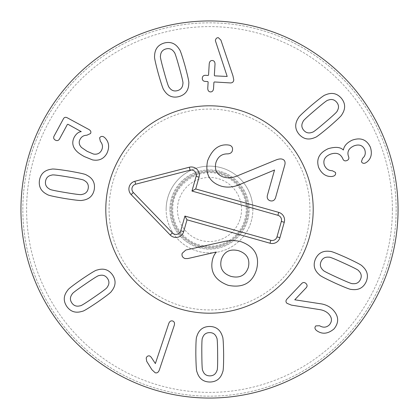 <?xml version="1.0" encoding="UTF-8"?>
<svg xmlns="http://www.w3.org/2000/svg" width="419" height="419" viewBox="0 0 419 419"><rect width="100%" height="100%" fill="white"/><g stroke="black" fill="none" stroke-linecap="round" stroke-linejoin="round"><path stroke-width="0.31" stroke-dasharray="2.1 1.57" d="M179.295 67.648C176.441 57.319 174.744 52.181 174.199 52.218C172.125 49.096 169.349 48.007 165.877 48.95C162.462 49.919 160.66 52.275 160.477 56.026C159.99 56.272 161.184 61.556 164.059 71.874C166.924 82.25 168.627 87.409 169.166 87.351C171.261 90.467 174.016 91.562 177.441 90.63C180.903 89.65 182.721 87.288 182.894 83.543C183.386 83.318 182.186 78.018 179.295 67.648M188.786 83.313C189.21 82.595 187.974 76.839 185.078 66.04C182.014 55.35 180.107 49.793 179.369 49.379C175.729 43.476 170.68 41.355 164.232 43.021C157.895 44.901 154.679 49.316 154.585 56.256C154.161 56.994 155.397 62.735 158.277 73.477C161.357 84.224 163.263 89.797 163.997 90.19C167.658 96.087 172.686 98.214 179.086 96.564C185.47 94.668 188.707 90.247 188.786 83.313M230.502 82.931C232.477 82.878 233.561 81.862 233.771 79.888L232.964 75.87L220.902 40.119L218.33 37.668C216.675 37.652 215.691 38.658 215.382 40.68L227.182 76.462L214.722 75.865L214.334 75.373L215.01 64.175C215.01 61.892 214.104 60.671 212.302 60.509C210.548 60.456 209.521 61.562 209.228 63.829L208.557 75.027L208.112 75.467L205.3 75.3C203.482 75.347 202.482 76.316 202.298 78.201C202.241 80.081 203.131 81.145 204.985 81.396L207.745 81.564L208.133 82.056L207.756 88.252C207.782 90.504 208.662 91.724 210.411 91.918C212.224 91.939 213.266 90.834 213.538 88.603L213.91 82.407L214.355 81.962L230.502 82.931M337.541 277.619C347.283 282.076 352.311 284.087 352.63 283.642C356.354 284.066 358.973 282.642 360.487 279.373C361.943 276.137 361.293 273.24 358.544 270.684C358.669 270.155 353.856 267.673 344.104 263.237C334.315 258.753 329.271 256.742 328.973 257.193C325.233 256.789 322.625 258.193 321.137 261.414C319.655 264.698 320.299 267.61 323.059 270.15C322.913 270.669 327.742 273.162 337.541 277.619M319.44 274.806C319.713 275.597 324.919 278.352 335.053 283.076C345.209 287.612 350.687 289.728 351.478 289.429C358.339 290.435 363.21 287.937 366.086 281.929C368.72 275.864 367.411 270.564 362.157 266.028C361.864 265.232 356.679 262.483 346.597 257.779C336.384 253.223 330.895 251.096 330.12 251.405C323.248 250.415 318.388 252.898 315.533 258.858C312.878 264.97 314.182 270.286 319.44 274.806M286.968 303.314L291.373 305.116L319.43 309.573C323.08 310.07 326.071 311.417 328.391 313.616C332.084 317.408 332.429 321.137 329.428 324.809C326.527 327.595 323.238 327.904 319.561 325.736L315.8 325.909C314.606 327.297 314.695 328.695 316.062 330.109L317.005 330.863C322.41 334.53 328.087 333.875 334.037 328.894C339.338 322.274 338.809 315.727 332.445 309.269C329.03 306.095 324.809 304.231 319.786 303.66L294.772 299.784L306.263 287.67C307.441 286.25 307.342 284.862 305.964 283.506C304.54 282.207 303.152 282.181 301.795 283.433L286.785 299.26C285.643 300.716 285.706 302.068 286.968 303.314M85.167 284.176C76.331 290.226 72.021 293.504 72.236 294.007C69.952 296.982 69.826 299.962 71.848 302.942C73.875 305.854 76.687 306.792 80.296 305.75C80.689 306.127 85.293 303.283 94.118 297.207C103.001 291.121 107.327 287.837 107.091 287.35C109.364 284.354 109.5 281.39 107.505 278.457C105.452 275.498 102.629 274.55 99.031 275.608C98.659 275.215 94.039 278.069 85.167 284.176M96.899 270.108C96.082 269.936 91.038 272.979 81.773 279.227C72.655 285.601 68.019 289.21 67.868 290.042C63.468 295.405 63.107 300.863 66.773 306.425C70.617 311.804 75.834 313.412 82.428 311.249C83.261 311.406 88.289 308.374 97.512 302.157C106.677 295.751 111.323 292.132 111.459 291.31C115.848 285.936 116.22 280.489 112.58 274.974C108.71 269.548 103.483 267.93 96.899 270.108M168.794 323.447L155.37 363.577L151.102 357.088L149.766 355.977C148.075 355.558 146.886 356.26 146.2 358.088L146.708 361.335L151.929 369.741L155.161 372.748C156.973 373.298 158.351 372.423 159.288 370.113L174.288 325.285C174.864 323.059 174.335 321.63 172.691 321.006C170.952 320.498 169.653 321.315 168.794 323.447M201.832 354.333C201.906 365.043 202.209 370.448 202.744 370.553C203.938 374.109 206.331 375.88 209.935 375.869C213.481 375.822 215.832 374.015 216.984 370.438C217.519 370.328 217.739 364.918 217.639 354.207C217.566 343.439 217.262 338.013 216.728 337.934C215.518 334.378 213.14 332.607 209.589 332.618C205.991 332.665 203.624 334.472 202.487 338.049C201.953 338.138 201.733 343.564 201.832 354.333M196.736 336.735C196.139 337.316 195.835 343.198 195.83 354.38C196.013 365.504 196.406 371.36 197.014 371.952C198.999 378.598 203.32 381.955 209.982 382.023C216.592 381.85 220.839 378.425 222.735 371.747C223.332 371.145 223.636 365.284 223.641 354.16C223.458 342.978 223.065 337.101 222.458 336.53C220.457 329.889 216.152 326.532 209.542 326.459C202.88 326.637 198.611 330.062 196.736 336.735M332.246 176.483L333.66 176.09C335.378 175.32 335.975 174.095 335.462 172.408L332.33 170.727C328.669 170.695 326.029 168.878 324.4 165.275C322.824 160.236 324.809 156.549 330.361 154.229C336.316 152.16 340.443 153.616 342.742 158.597L342.936 159.084C343.727 160.755 345.026 161.252 346.832 160.571C348.613 159.833 349.226 158.581 348.66 156.821L348.508 156.434C346.885 151.804 348.728 148.274 354.034 145.843C359.141 144.01 362.718 145.293 364.75 149.688C365.897 153.312 365.179 156.177 362.587 158.282L361.45 161.65C362.157 163.164 363.393 163.646 365.164 163.101L366.62 162.242C371.134 158.853 372.402 153.867 370.417 147.284C366.719 139.527 360.628 137.16 352.138 140.192C346.984 142.675 344.078 145.917 343.412 149.918L343.266 149.976C340.427 147.048 335.41 146.613 328.229 148.677C319.199 152.856 316.015 159.141 318.676 167.537C321.755 173.969 326.281 176.949 332.246 176.483M325.322 122.207C333.477 115.262 337.421 111.554 337.159 111.077C339.112 107.877 338.929 104.902 336.604 102.152C334.283 99.465 331.387 98.832 327.909 100.246C327.48 99.905 323.196 103.221 315.057 110.187C306.86 117.168 302.906 120.887 303.188 121.353C301.245 124.563 301.418 127.528 303.707 130.236C306.059 132.964 308.965 133.614 312.438 132.184C312.846 132.535 317.141 129.209 325.322 122.207M315.13 137.427C315.957 137.511 320.655 133.96 329.219 126.774C337.62 119.478 341.852 115.408 341.914 114.56C345.727 108.767 345.518 103.299 341.286 98.156C336.902 93.207 331.544 92.154 325.212 94.998C324.369 94.93 319.681 98.47 311.165 105.619C302.722 112.952 298.475 117.032 298.428 117.865C294.625 123.673 294.824 129.131 299.025 134.232C303.44 139.223 308.808 140.286 315.13 137.427M104.766 137.673L103.629 136.819C101.917 136.034 100.576 136.395 99.602 137.903L100.351 141.334C102.728 144.183 103.105 147.216 101.482 150.431C99.764 153.459 97.093 154.663 93.474 154.045L87.162 151.343L81.569 147.54C78.987 144.859 78.526 142.057 80.186 139.139C81.579 136.594 83.81 135.29 86.869 135.227L90.52 133.525C91.326 131.922 90.771 130.576 88.854 129.476L67.291 117.802C65.615 116.953 64.353 117.241 63.505 118.661L54.041 136.138C53.26 137.835 53.711 139.166 55.381 140.129C57.104 141.004 58.461 140.648 59.456 139.071L67.38 124.433L67.988 124.291L81.265 131.655C78.782 131.796 76.488 133.541 74.399 136.898C71.649 142.114 72.424 146.901 76.708 151.259C78.212 152.825 80.757 154.595 84.334 156.575L92.557 159.901C99.004 161.074 103.781 158.895 106.897 153.364C109.768 147.142 109.055 141.915 104.766 137.673M68.161 176.97C57.597 175.194 52.218 174.561 52.029 175.069C48.321 175.629 46.158 177.687 45.551 181.233C44.985 184.737 46.362 187.366 49.683 189.121C49.699 189.666 54.989 190.813 65.558 192.562C76.179 194.348 81.574 194.982 81.742 194.468C85.455 193.892 87.613 191.855 88.215 188.356C88.786 184.8 87.414 182.155 84.088 180.421C84.093 179.882 78.782 178.73 68.161 176.97M86.372 174.985C85.9 174.294 80.16 172.984 69.151 171.052C58.162 169.313 52.323 168.689 51.637 169.187C44.744 169.994 40.695 173.67 39.475 180.222C38.511 186.759 41.151 191.541 47.399 194.557C47.892 195.249 53.616 196.558 64.568 198.48C75.614 200.23 81.469 200.853 82.134 200.355C89.027 199.528 93.076 195.867 94.285 189.367C95.26 182.778 92.625 177.986 86.372 174.985M169.905 209.5A39.596 39.596 0 0 0 229.298 243.79A39.596 39.596 0 0 0 229.298 175.21A39.596 39.596 0 0 0 169.905 209.5A39.596 39.596 0 0 1 209.5 169.905A39.596 39.596 0 0 1 249.096 209.5A39.596 39.596 0 0 1 209.5 249.096A39.596 39.596 0 0 1 169.905 209.5M166.133 209.5A43.367 43.367 0 0 1 231.183 171.942A43.367 43.367 0 0 1 231.183 247.058A43.367 43.367 0 0 1 166.133 209.5M392.394 209.5A182.894 182.894 0 0 0 118.053 51.108A182.894 182.894 0 0 0 118.053 367.892A182.894 182.894 0 0 0 392.394 209.5M252.867 209.5A43.367 43.367 0 0 0 187.817 171.942A43.367 43.367 0 0 0 187.817 247.058A43.367 43.367 0 0 0 252.867 209.5M105.798 209.5A103.703 103.703 0 0 0 261.351 299.307A103.703 103.703 0 0 0 261.351 119.693A103.703 103.703 0 0 0 105.798 209.5M396.165 209.5A186.665 186.665 0 0 1 209.5 396.165A186.665 186.665 0 0 1 22.836 209.5A186.665 186.665 0 0 1 209.5 22.836A186.665 186.665 0 0 1 396.165 209.5M22.836 209.5A186.665 186.665 0 0 1 302.832 47.845A186.665 186.665 0 0 1 302.832 371.155A186.665 186.665 0 0 1 22.836 209.5M398.05 209.5A188.55 188.55 0 0 0 209.5 20.95A188.55 188.55 0 0 0 20.95 209.5A188.55 188.55 0 0 0 209.5 398.05A188.55 188.55 0 0 0 398.05 209.5M221.284 259.665C219.441 268.045 222.73 273.633 231.136 276.425C239.788 278.446 245.534 275.403 248.367 267.306C250.159 259.01 246.838 253.464 238.406 250.662C229.774 248.65 224.065 251.651 221.284 259.665M223.201 241.737C229.078 240.255 234.944 240.213 240.805 241.616C254.7 246.629 259.942 255.962 256.538 269.611C252.322 283.024 242.868 288.256 228.182 285.313C214.874 280.311 209.689 271.57 212.622 259.089C213.659 255.768 214.895 253.5 216.335 252.285L216.188 252.023L187.88 258.544L185.03 258.56C182.516 257.575 181.563 255.836 182.165 253.343L185.795 250.028L223.201 241.737M275.608 160.137C278.399 158.979 280.61 158.654 282.233 159.162C284.58 159.875 285.465 161.671 284.904 164.552L275.566 197.658C274.634 200.34 272.869 201.387 270.265 200.801C267.741 199.942 266.783 198.124 267.39 195.354L274.539 170.004L240.731 184.098C234.08 187.178 227.648 187.885 221.442 186.209C209.542 182.354 204.933 173.875 207.604 160.77C212.093 149.389 218.844 144.115 227.847 144.943L229.502 145.184C232.068 146.058 233.016 147.923 232.336 150.772C231.807 152.642 230.272 153.679 227.721 153.883C221.798 153.757 217.843 156.727 215.858 162.797C214.287 170.13 216.974 174.927 223.914 177.185C228.166 178.358 232.739 177.876 237.631 175.744L275.608 160.137M240.349 218.205A32.054 32.054 0 0 0 201.612 178.431A32.054 32.054 0 0 0 186.539 231.864A32.054 32.054 0 0 0 240.349 218.205M245.796 219.739A37.71 37.71 0 0 0 200.219 172.947A37.71 37.71 0 0 0 182.485 235.813A37.71 37.71 0 0 0 245.796 219.739A37.71 37.71 0 0 0 219.739 173.204A37.71 37.71 0 0 0 173.204 199.261A37.71 37.71 0 0 0 199.261 245.796A37.71 37.71 0 0 0 245.796 219.739M182.234 306.163A100.434 100.434 0 0 0 306.849 184.784A100.434 100.434 0 0 0 139.422 137.552A100.434 100.434 0 0 0 182.234 306.163M181.343 309.306A103.703 103.703 0 0 1 137.144 135.211A103.703 103.703 0 0 1 310.013 183.978A103.703 103.703 0 0 1 181.343 309.306M219.996 172.298A38.653 38.653 0 0 1 236.468 237.191A38.653 38.653 0 0 1 172.036 219.011A38.653 38.653 0 0 1 219.996 172.298M219.483 174.115C197.145 167.186 173.047 185.476 172.79 207.478C171.523 224.589 183.904 241.36 200.633 245.183C211.778 247.713 222.012 245.675 231.34 239.076C240.396 232.1 245.351 222.918 246.21 211.522C246.587 203.587 244.649 196.265 240.391 189.556C235.3 181.867 228.329 176.718 219.483 174.115"/><path stroke-width="0.63" d="M179.295 67.648C176.441 57.319 174.744 52.181 174.199 52.218C172.125 49.096 169.349 48.007 165.877 48.95C162.462 49.919 160.66 52.275 160.477 56.026C159.99 56.272 161.184 61.556 164.059 71.874C166.924 82.25 168.627 87.409 169.166 87.351C171.261 90.467 174.016 91.562 177.441 90.63C180.903 89.65 182.721 87.288 182.894 83.543C183.386 83.318 182.186 78.018 179.295 67.648M185.078 66.04C187.974 76.839 189.21 82.595 188.786 83.313C188.707 90.247 185.47 94.668 179.086 96.564C172.686 98.214 167.658 96.087 163.997 90.19C163.263 89.797 161.357 84.224 158.277 73.477C155.397 62.735 154.161 56.994 154.585 56.256C154.679 49.316 157.895 44.901 164.232 43.021C170.68 41.355 175.729 43.476 179.369 49.379C180.107 49.793 182.014 55.35 185.078 66.04M233.771 79.888C233.561 81.862 232.477 82.878 230.502 82.931L214.355 81.962L213.91 82.407L213.538 88.603C213.266 90.834 212.224 91.939 210.411 91.918C208.662 91.724 207.782 90.504 207.756 88.252L208.133 82.056L207.745 81.564L204.985 81.396C203.131 81.145 202.241 80.081 202.298 78.201C202.482 76.316 203.482 75.347 205.3 75.3L208.112 75.467L208.557 75.027L209.228 63.829C209.521 61.562 210.548 60.456 212.302 60.509C214.104 60.671 215.01 61.892 215.01 64.175L214.334 75.373L214.722 75.865L227.182 76.462L215.382 40.68C215.691 38.658 216.675 37.652 218.33 37.668L220.902 40.119L232.964 75.87L233.771 79.888M337.541 277.619C347.283 282.076 352.311 284.087 352.63 283.642C356.354 284.066 358.973 282.642 360.487 279.373C361.943 276.137 361.293 273.24 358.544 270.684C358.669 270.155 353.856 267.673 344.104 263.237C334.315 258.753 329.271 256.742 328.973 257.193C325.233 256.789 322.625 258.193 321.137 261.414C319.655 264.698 320.299 267.61 323.059 270.15C322.913 270.669 327.742 273.162 337.541 277.619M335.053 283.076C324.919 278.352 319.713 275.597 319.44 274.806C314.182 270.286 312.878 264.97 315.533 258.858C318.388 252.898 323.248 250.415 330.12 251.405C330.895 251.096 336.384 253.223 346.597 257.779C356.679 262.483 361.864 265.232 362.157 266.028C367.411 270.564 368.72 275.864 366.086 281.929C363.21 287.937 358.339 290.435 351.478 289.429C350.687 289.728 345.209 287.612 335.053 283.076M291.373 305.116L286.968 303.314C285.706 302.068 285.643 300.716 286.785 299.26L301.795 283.433C303.152 282.181 304.54 282.207 305.964 283.506C307.342 284.862 307.441 286.25 306.263 287.67L294.772 299.784L319.786 303.66C324.809 304.231 329.03 306.095 332.445 309.269C338.809 315.727 339.338 322.274 334.037 328.894C328.087 333.875 322.41 334.53 317.005 330.863L316.062 330.109C314.695 328.695 314.606 327.297 315.8 325.909L319.561 325.736C323.238 327.904 326.527 327.595 329.428 324.809C332.429 321.137 332.084 317.408 328.391 313.616C326.071 311.417 323.08 310.07 319.43 309.573L291.373 305.116M85.167 284.176C76.331 290.226 72.021 293.504 72.236 294.007C69.952 296.982 69.826 299.962 71.848 302.942C73.875 305.854 76.687 306.792 80.296 305.75C80.689 306.127 85.293 303.283 94.118 297.207C103.001 291.121 107.327 287.837 107.091 287.35C109.364 284.354 109.5 281.39 107.505 278.457C105.452 275.498 102.629 274.55 99.031 275.608C98.659 275.215 94.039 278.069 85.167 284.176M81.773 279.227C91.038 272.979 96.082 269.936 96.899 270.108C103.483 267.93 108.71 269.548 112.58 274.974C116.22 280.489 115.848 285.936 111.459 291.31C111.323 292.132 106.677 295.751 97.512 302.157C88.289 308.374 83.261 311.406 82.428 311.249C75.834 313.412 70.617 311.804 66.773 306.425C63.107 300.863 63.468 295.405 67.868 290.042C68.019 289.21 72.655 285.601 81.773 279.227M155.37 363.577L168.794 323.447C169.653 321.315 170.952 320.498 172.691 321.006C174.335 321.63 174.864 323.059 174.288 325.285L159.288 370.113C158.351 372.423 156.973 373.298 155.161 372.748L151.929 369.741L146.708 361.335L146.2 358.088C146.886 356.26 148.075 355.558 149.766 355.977L151.102 357.088L155.37 363.577M201.832 354.333C201.906 365.043 202.209 370.448 202.744 370.553C203.938 374.109 206.331 375.88 209.935 375.869C213.481 375.822 215.832 374.015 216.984 370.438C217.519 370.328 217.739 364.918 217.639 354.207C217.566 343.439 217.262 338.013 216.728 337.934C215.518 334.378 213.14 332.607 209.589 332.618C205.991 332.665 203.624 334.472 202.487 338.049C201.953 338.138 201.733 343.564 201.832 354.333M195.83 354.38C195.835 343.198 196.139 337.316 196.736 336.735C198.611 330.062 202.88 326.637 209.542 326.459C216.152 326.532 220.457 329.889 222.458 336.53C223.065 337.101 223.458 342.978 223.641 354.16C223.636 365.284 223.332 371.145 222.735 371.747C220.839 378.425 216.592 381.85 209.982 382.023C203.32 381.955 198.999 378.598 197.014 371.952C196.406 371.36 196.013 365.504 195.83 354.38M332.225 176.436L332.246 176.483C326.281 176.949 321.755 173.969 318.676 167.537C316.015 159.141 319.199 152.856 328.229 148.677C335.41 146.613 340.427 147.048 343.266 149.976L343.412 149.918C344.078 145.917 346.984 142.675 352.138 140.192C360.628 137.16 366.719 139.527 370.417 147.284C372.402 153.867 371.134 158.853 366.62 162.242L365.164 163.101C363.393 163.646 362.157 163.164 361.45 161.65L362.587 158.282C365.179 156.177 365.897 153.312 364.75 149.688C362.718 145.293 359.141 144.01 354.034 145.843C348.728 148.274 346.885 151.804 348.508 156.434L348.66 156.821C349.226 158.581 348.613 159.833 346.832 160.571C345.026 161.252 343.727 160.755 342.936 159.084L342.742 158.597C340.443 153.616 336.316 152.16 330.361 154.229C324.809 156.549 322.824 160.236 324.4 165.275C326.029 168.878 328.669 170.695 332.33 170.727L335.462 172.408C335.975 174.095 335.378 175.32 333.66 176.09L332.225 176.436M325.322 122.207C333.477 115.262 337.421 111.554 337.159 111.077C339.112 107.877 338.929 104.902 336.604 102.152C334.283 99.465 331.387 98.832 327.909 100.246C327.48 99.905 323.196 103.221 315.057 110.187C306.86 117.168 302.906 120.887 303.188 121.353C301.245 124.563 301.418 127.528 303.707 130.236C306.059 132.964 308.965 133.614 312.438 132.184C312.846 132.535 317.141 129.209 325.322 122.207M329.219 126.774C320.655 133.96 315.957 137.511 315.13 137.427C308.808 140.286 303.44 139.223 299.025 134.232C294.824 129.131 294.625 123.673 298.428 117.865C298.475 117.032 302.722 112.952 311.165 105.619C319.681 98.47 324.369 94.93 325.212 94.998C331.544 92.154 336.902 93.207 341.286 98.156C345.518 103.299 345.727 108.767 341.914 114.56C341.852 115.408 337.62 119.478 329.219 126.774M103.629 136.819L104.766 137.673C109.055 141.915 109.768 147.142 106.897 153.364C103.781 158.895 99.004 161.074 92.557 159.901L84.334 156.575C80.757 154.595 78.212 152.825 76.708 151.259C72.424 146.901 71.649 142.114 74.399 136.898C76.488 133.541 78.782 131.796 81.265 131.655L67.988 124.291L67.38 124.433L59.456 139.071C58.461 140.648 57.104 141.004 55.381 140.129C53.711 139.166 53.26 137.835 54.041 136.138L63.505 118.661C64.353 117.241 65.615 116.953 67.291 117.802L88.854 129.476C90.771 130.576 91.326 131.922 90.52 133.525L86.869 135.227C83.81 135.29 81.579 136.594 80.186 139.139C78.526 142.057 78.987 144.859 81.569 147.54L87.162 151.343L93.474 154.045C97.093 154.663 99.764 153.459 101.482 150.431C103.105 147.216 102.728 144.183 100.351 141.334L99.602 137.903C100.576 136.395 101.917 136.034 103.629 136.819M68.161 176.97C57.597 175.194 52.218 174.561 52.029 175.069C48.321 175.629 46.158 177.687 45.551 181.233C44.985 184.737 46.362 187.366 49.683 189.121C49.699 189.666 54.989 190.813 65.558 192.562C76.179 194.348 81.574 194.982 81.742 194.468C85.455 193.892 87.613 191.855 88.215 188.356C88.786 184.8 87.414 182.155 84.088 180.421C84.093 179.882 78.782 178.73 68.161 176.97M69.151 171.052C80.16 172.984 85.9 174.294 86.372 174.985C92.625 177.986 95.26 182.778 94.285 189.367C93.076 195.867 89.027 199.528 82.134 200.355C81.469 200.853 75.614 200.23 64.568 198.48C53.616 196.558 47.892 195.249 47.399 194.557C41.151 191.541 38.511 186.759 39.475 180.222C40.695 173.67 44.744 169.994 51.637 169.187C52.323 168.689 58.162 169.313 69.151 171.052M398.05 209.5A188.55 188.55 0 0 1 115.225 372.79A188.55 188.55 0 0 1 115.225 46.21A188.55 188.55 0 0 1 398.05 209.5M105.798 209.5A103.703 103.703 0 0 1 261.351 119.693A103.703 103.703 0 0 1 261.351 299.307A103.703 103.703 0 0 1 105.798 209.5M221.284 259.665C219.441 268.045 222.73 273.633 231.136 276.425C239.788 278.446 245.534 275.403 248.367 267.306C250.159 259.01 246.838 253.464 238.406 250.662C229.774 248.65 224.065 251.651 221.284 259.665M223.201 241.737C229.078 240.255 234.944 240.213 240.805 241.616C254.7 246.629 259.942 255.962 256.538 269.611C252.322 283.024 242.868 288.256 228.182 285.313C214.874 280.311 209.689 271.57 212.622 259.089C213.659 255.768 214.895 253.5 216.335 252.285L216.188 252.023L187.88 258.544L185.03 258.56C182.516 257.575 181.563 255.836 182.165 253.343L185.795 250.028L223.201 241.737M275.608 160.137C278.399 158.979 280.61 158.654 282.233 159.162C284.58 159.875 285.465 161.671 284.904 164.552L275.566 197.658C274.634 200.34 272.869 201.387 270.265 200.801C267.741 199.942 266.783 198.124 267.39 195.354L274.539 170.004L240.731 184.098C234.08 187.178 227.648 187.885 221.442 186.209C209.542 182.354 204.933 173.875 207.604 160.77C212.093 149.389 218.844 144.115 227.847 144.943L229.502 145.184C232.068 146.058 233.016 147.923 232.336 150.772C231.807 152.642 230.272 153.679 227.721 153.883C221.798 153.757 217.843 156.727 215.858 162.797C214.287 170.13 216.974 174.927 223.914 177.185C228.166 178.358 232.739 177.876 237.631 175.744L275.608 160.137M181.343 309.306A103.703 103.703 0 0 1 137.144 135.211A103.703 103.703 0 0 1 310.013 183.978A103.703 103.703 0 0 1 181.343 309.306M187 219.807L183.674 231.602A8.013 8.013 0 0 1 170.198 234.996L131.152 194.594A8.013 8.013 0 0 1 134.913 181.265L189.315 167.228A8.013 8.013 0 0 1 199.03 177.158L195.704 188.959L278.724 212.375A8.013 8.013 0 0 1 284.265 222.264L279.913 237.688A8.013 8.013 0 0 1 270.025 243.224L187 219.807L184.91 216.068L270.847 240.307A4.981 4.981 0 0 0 276.996 236.866L281.343 221.442A4.981 4.981 0 0 0 277.902 215.293L191.965 191.048L196.113 176.336A4.981 4.981 0 0 0 190.074 170.161L135.667 184.198A4.981 4.981 0 0 0 133.331 192.489L172.382 232.885A4.981 4.981 0 0 0 180.757 230.78L184.91 216.068M195.704 188.959L191.965 191.048M183.674 231.602L180.757 230.78M270.025 243.224L270.847 240.307M279.913 237.688L276.996 236.866M284.265 222.264L281.343 221.442M278.724 212.375L277.902 215.293M199.03 177.158L196.113 176.336M189.315 167.228L190.074 170.161M134.913 181.265L135.667 184.198M131.152 194.594L133.331 192.489M170.198 234.996L172.382 232.885"/></g></svg>
